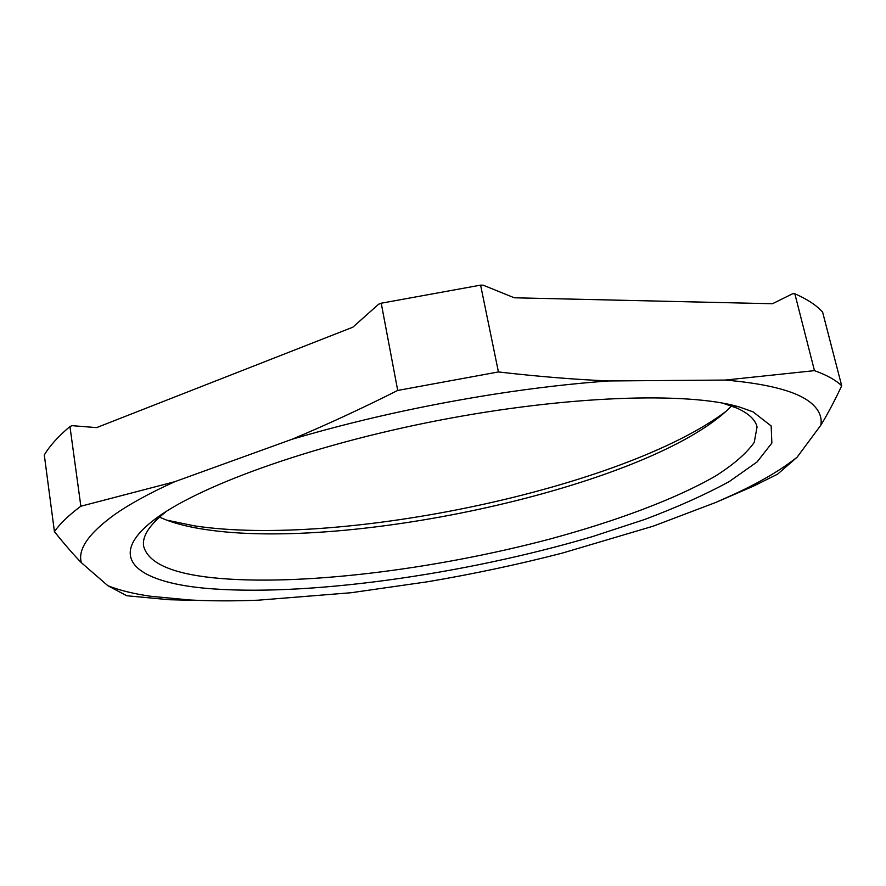 <?xml version="1.0" encoding="UTF-8"?>
<svg xmlns="http://www.w3.org/2000/svg" width="886" height="886" viewBox="0 0 886 886"><rect width="100%" height="100%" fill="white"/><g stroke="black" fill="none" stroke-linecap="round" stroke-linejoin="round"><path stroke-width="1.33" d="M726.055 411.337C623.7 488.419 340.379 547.936 194.377 525.852L166.535 520.093M159.469 517.125L166.701 520.148C177.499 524.158 190.379 527.281 205.342 529.507C349.516 551.491 641.087 487.765 725.922 411.447L731.493 405.943M722.489 403.086L736.908 408.103C748.648 413.397 755.37 419.665 757.054 426.908L754.241 442.402C746.422 453.444 733.375 464.74 715.113 476.28C674.977 499.283 615.87 521.212 549.818 539.076C433.653 569.764 298.427 586.598 212.839 577.761C171.076 573.32 148.006 562.787 143.621 546.141C142.026 536.34 149.413 524.911 165.793 511.853L152.58 521.023C105.656 557.848 137.297 581.737 203.957 588.138C303.643 597.419 463.865 574.715 592.225 536.672L644.687 519.473C677.159 507.246 705.389 494.587 729.377 481.486L757.12 461.916L771.861 443.044L771.163 425.945L752.989 411.835L739.345 406.973C688.189 391.69 567.007 395.411 437.529 420.606C308.029 445.747 194.289 487.699 152.58 521.023M81.379 562.71C77.503 549.453 88.578 533.416 114.615 514.6C129.655 504.023 149.679 493.07 174.686 481.74L80.859 506.227C68.765 515.209 59.949 523.681 54.423 531.633C64.257 543.96 73.239 554.315 81.379 562.71L107.904 585.735L126.731 595.746L169.237 599.733L212.95 600.774M715.423 502.595L753.388 486.181L777.62 474.143L797.123 457.176C781.53 469.613 760.675 481.906 734.572 494.056L715.899 502.395L653.259 526.151L562.278 553.108C518.155 564.493 473.19 574.05 427.384 581.792L351.077 592.734L258.203 600.187C233.671 601.151 210.813 601.073 189.626 599.977L150.709 596.278C133.72 593.819 119.455 590.309 107.904 585.735M725.302 380.061C769.436 383.915 798.231 391.734 811.687 403.529C819.173 410.052 822.23 417.284 820.835 425.202C827.557 414.194 834.512 401.059 841.7 385.798C835.808 380.083 826.727 375.033 814.467 370.647L725.302 380.061L608.56 380.958C574.05 379.463 537.348 376.45 498.43 371.943L397.714 390.438C361.034 408.867 325.782 425.147 291.981 439.29C356.471 420.241 424.494 405.123 496.027 393.916C535.587 387.824 573.098 383.505 608.56 380.958M54.423 531.633L44.3 455.005C49.605 445.99 58.166 436.488 69.95 426.509L72.054 425.668L96.596 427.617L352.849 327.189L378.61 304.241L381.224 303.211L480.6 285.137L498.43 371.943M381.224 303.211L397.714 390.438M69.95 426.509L80.859 506.227M174.686 481.74L291.981 439.29M480.6 285.137L483.269 285.214L514.279 297.785L772.481 303.743L792.737 293.687L794.831 293.753C807.235 299.191 816.493 305.305 822.607 312.094L841.7 385.798M794.831 293.753L814.467 370.647M820.835 425.202L797.123 457.176M189.626 599.977L169.237 599.733M734.572 494.056L753.388 486.181M723.663 403.418L739.345 406.973"/></g></svg>
